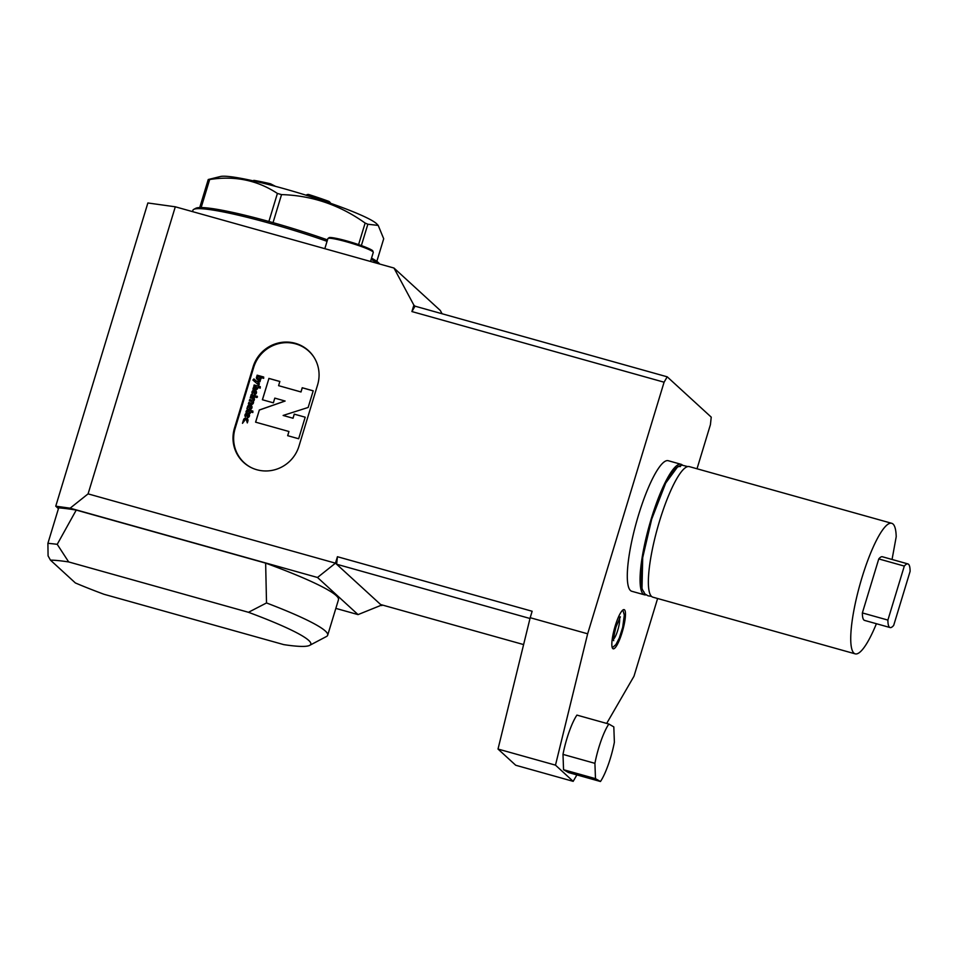 <?xml version="1.0" encoding="UTF-8"?>
<svg xmlns="http://www.w3.org/2000/svg" width="958" height="958" viewBox="0 0 958 958"><rect width="100%" height="100%" fill="white"/><g stroke="black" fill="none" stroke-linecap="round" stroke-linejoin="round"><path stroke-width="1.44" d="M876.402 623.718A67.779 14.095 -74.4 0 1 855.183 653.847A67.779 14.095 -74.4 0 1 859.889 584.775A67.779 14.095 -74.4 0 1 891.742 523.308A67.779 14.095 -74.4 0 1 893.06 524.062A67.779 14.095 -74.4 0 1 896.209 536.743L892.054 559.472M887.898 620.077L904.304 566.082L878.773 558.921A33.039 6.874 -74.4 0 1 882.378 556.754L907.909 563.915A33.039 6.874 -74.4 0 1 910.1 571.387L893.694 625.382A33.039 6.874 -74.4 0 1 890.09 627.55A33.039 6.874 -74.4 0 1 887.898 620.077L862.368 612.928A33.039 6.874 -74.4 0 0 864.547 620.401L890.09 627.55M878.773 558.921L862.368 612.928M855.183 653.847L652.805 597.157A67.779 14.095 -74.4 0 1 657.511 528.086A67.779 14.095 -74.4 0 1 689.365 466.63L891.742 523.308M904.304 566.082A33.039 6.874 -74.4 0 1 907.909 563.915M643.908 591.828A65.407 13.604 -74.4 0 1 651.644 519.344A65.407 13.604 -74.4 0 1 680.455 466.594M498.016 749.048L530.193 617.706L587.649 633.801L555.484 765.143L498.016 749.048L515.715 765.25L573.171 781.345L576.896 774.914M555.484 765.143L573.171 781.345M682.443 465.109A67.779 14.095 105.6 0 0 681.066 464.295A67.779 14.095 105.6 0 0 650.195 522.35A67.779 14.095 105.6 0 0 643.189 594.08A67.779 14.095 105.6 0 0 644.506 594.834A67.779 14.095 105.6 0 0 646.099 594.858M640.914 581.59A65.407 13.604 -74.4 0 1 651.608 519.332A65.407 13.604 -74.4 0 1 671.223 473.599M681.066 464.295L668.301 460.726A67.779 14.095 105.6 0 0 636.447 522.194A67.779 14.095 105.6 0 0 631.741 591.266L644.506 594.834M606.677 723.434L633.992 676.228L657.607 598.51M530.002 618.497L336.629 564.226L337.432 556.718L532.145 611.252L530.193 617.706M413.868 305.123L415.03 306.177L667.211 376.817L664.086 382.206L411.916 311.566L413.868 305.123L393.966 268.036L175.302 206.796L88.088 493.873L335.468 563.172L380.649 604.546L523.607 644.578M697.017 468.773L710.429 424.634L711.231 417.125L667.211 376.817M382.014 604.917L358.053 614.605L317.505 577.482L70.126 508.183L55.756 506.183L147.867 202.976L175.302 206.796M442.069 313.757L440.309 310.476L393.966 268.036M415.03 306.177L411.916 311.566M664.086 382.206L587.649 633.801M337.432 556.718L335.468 563.172L317.505 577.482M253.104 366.842L234.482 428.13A34.225 33.302 -47.5 0 0 243.607 462.403A34.225 33.302 -47.5 0 0 298.968 446.189L317.589 384.9A34.225 33.302 -47.5 0 0 308.464 350.628A34.225 33.302 -47.5 0 0 253.104 366.842L253.69 367.369L235.069 428.657A34.225 33.302 -47.5 0 0 243.907 462.666M600.462 781.512L568.537 772.567L563.555 769.717L562.993 754.389A33.889 7.041 -74.4 0 1 576.92 715.099L608.845 724.032A33.889 7.041 105.6 0 0 594.918 763.334L595.481 778.65L600.462 781.512A33.889 7.041 105.6 0 0 614.377 742.21L613.815 726.894L608.845 724.032M622.137 632.4A20.334 4.227 -74.4 0 1 613.168 648.794A20.334 4.227 -74.4 0 1 614.581 628.077A20.334 4.227 -74.4 0 1 624.137 609.635A20.334 4.227 -74.4 0 1 622.137 632.4M612.617 639.501L613.719 640.674C613.096 640.267 613.874 635.669 616.018 626.867L620.389 616.844L618.844 617.275A11.544 2.395 -74.4 0 1 618.856 617.287M619.503 618.173A11.544 2.395 -74.4 0 1 618.102 629.059A11.544 2.395 -74.4 0 1 613.635 639.082M380.649 604.546L381.811 605.6M58.438 508.65L55.756 506.183M58.678 507.86A154.202 15.783 16.9 0 1 76.245 510.075L57.229 544.336A154.202 15.783 16.9 0 0 47.9 543.342L58.678 507.86M266.516 602.953L248.469 612.294A140.646 14.394 16.9 0 1 309.65 645.369L326.439 636.519A154.202 15.783 16.9 0 0 327.684 635.214A154.202 15.783 16.9 0 0 266.516 602.953L265.641 563.124L76.245 510.075M265.641 563.124A154.202 15.783 16.9 0 1 338.473 599.732L327.684 635.214M335.839 608.39L358.053 614.605M88.088 493.873L70.126 508.183M308.751 350.891A34.225 33.302 -47.5 0 0 253.69 367.369M244.242 462.762A34.057 33.135 -47.5 0 0 244.302 462.81A34.057 33.135 -47.5 0 0 249.619 466.75M313.326 356.232A34.057 33.135 -47.5 0 0 308.931 351.287A34.057 33.135 -47.5 0 0 308.871 351.227M247.332 418.718A2.299 2.239 -47.5 0 0 243.643 419.844L242.613 423.22M246.314 419.736L246.398 419.808A0.862 0.838 132.5 0 1 246.625 420.682L247.332 422.885L247.906 420.981A2.299 2.239 -47.5 0 0 247.296 418.682A2.299 2.239 -47.5 0 0 243.56 419.772L242.482 423.328L244.925 420.155A0.862 0.838 -47.5 0 1 246.314 419.736A0.862 0.838 -47.5 0 1 246.553 420.61L247.32 422.909M248.972 412.958L249.296 411.557L248.876 412.934L250.242 413.305L250.661 411.94L252.828 412.551L252.876 411.078L248.984 410.024A2.299 2.239 -47.5 0 0 246.146 411.617L245.99 412.12M252.876 411.078L248.9 409.964A2.299 2.239 -47.5 0 0 246.062 411.545L247.415 411.928A0.862 0.838 -47.5 0 1 248.481 411.329L249.296 411.557M250.325 397.857L250.721 396.54L252.9 397.139A2.299 2.239 132.5 0 1 253.75 397.606M249.403 400.875L249.81 399.546L251.978 400.157A0.862 0.838 -47.5 0 0 252.768 398.66M248.493 403.893L248.888 402.564L251.056 403.174A0.862 0.838 -47.5 0 0 251.858 401.677M250.721 396.54L252.816 397.067A2.299 2.239 -47.5 0 1 253.271 401.21A2.299 2.239 -47.5 0 1 250.565 404.48L248.397 403.869L248.817 402.492L250.984 403.102A0.862 0.838 -47.5 0 0 251.822 401.641A0.862 0.838 -47.5 0 0 251.487 401.462L249.308 400.851L249.727 399.474L251.894 400.085A0.862 0.838 -47.5 0 0 252.732 398.624A0.862 0.838 -47.5 0 0 252.397 398.444L250.23 397.833L250.649 396.468M255.558 388.373L255.487 388.301A0.719 0.707 -47.5 0 0 256.181 387.08A0.719 0.707 132.5 0 1 255.558 388.373L253.391 387.762L252.984 389.092M260.289 386.721L254.217 385.02L253.822 386.349M254.217 385.02L253.726 386.314L255.894 386.924A0.719 0.707 -47.5 0 1 256.181 387.08L256.253 387.152M253.391 387.762L252.9 389.056L255.067 389.666A2.155 2.108 -47.5 0 0 257.822 387.463L260.241 388.146L260.289 386.673L254.145 384.948M255.487 388.301L253.307 387.691M255.475 395.786L251.307 394.612L250.9 395.941M255.475 395.738L251.224 394.54L250.816 395.917L255.427 397.211L255.475 395.738M256.277 397.39A0.719 0.707 132.5 0 1 256.277 396.42A0.719 0.707 132.5 0 1 257.247 396.337A0.719 0.707 -47.5 0 0 256.205 396.349A0.719 0.707 -47.5 0 0 256.505 397.51A0.719 0.707 -47.5 0 0 257.199 396.301M255.187 393.067L254.96 391.475A0.862 0.838 -47.5 0 1 255.187 393.067L255.259 393.139A0.862 0.838 132.5 0 0 255.451 391.75L255.379 391.678M254.612 394.648L254.109 391.571A0.862 0.838 -47.5 0 0 253.511 392.876L252.301 393.654A2.299 2.239 -47.5 0 1 255.786 390.708A2.299 2.239 -47.5 0 1 254.541 394.66L254.109 391.571M252.325 393.642A2.299 2.239 132.5 0 1 255.822 390.744M249.487 408.036A0.862 0.838 -47.5 0 0 250.313 406.575A0.862 0.838 -47.5 0 0 249.116 406.647A0.862 0.838 -47.5 0 0 249.487 408.036M250.361 406.611A0.862 0.838 132.5 0 1 249.559 408.108A0.862 0.838 132.5 0 1 249.188 407.892M246.984 408.826L247.547 407.545A2.299 2.239 132.5 0 1 251.331 405.557M247.392 407.497L247.475 407.473A2.299 2.239 -47.5 0 1 251.295 405.521A2.299 2.239 -47.5 0 1 249.068 409.413L246.901 408.803L247.308 407.425M248.194 416.095L247.966 414.503A0.862 0.838 -47.5 0 1 248.194 416.095L248.266 416.167A0.862 0.838 132.5 0 0 248.457 414.778L248.385 414.706M247.619 417.676L247.116 414.598A0.862 0.838 -47.5 0 0 246.505 415.904L245.296 416.682A2.299 2.239 132.5 0 1 248.829 413.784M245.296 416.682A2.299 2.239 -47.5 0 1 248.793 413.736A2.299 2.239 -47.5 0 1 247.547 417.688L247.116 414.598M257.846 382.374L259.355 383.691L258.899 385.2L252.924 380.063L253.906 378.937L256.672 381.344L260.384 380.29L259.929 381.799L257.846 382.374L259.355 383.691M252.984 380.11L253.966 378.985L256.732 381.392L260.36 380.374M259.175 378.757A0.695 0.671 -47.5 0 0 260.025 378.278L260.301 377.392L257.87 376.71L257.606 377.596A0.695 0.671 -47.5 0 0 258.061 378.434L259.235 378.805A0.695 0.671 -47.5 0 0 260.085 378.338L260.301 377.392M257.822 378.314A0.695 0.671 -47.5 0 0 258.109 378.494L259.235 378.805M257.187 375.237L256.481 377.332A1.76 1.712 -47.5 0 0 257.63 379.464L258.876 379.823A1.76 1.712 -47.5 0 0 261.043 378.614L261.318 377.68L263.69 378.338L263.701 377.021L257.187 375.237L256.528 377.38A1.76 1.712 -47.5 0 0 256.972 379.117M263.701 377.021L257.127 375.189M279.844 381.512L268.935 378.458L262.456 399.773M268.935 378.458L262.384 399.749L273.365 402.827L274.802 398.121L285.113 401.043L259.331 410.06L255.654 422.167M259.331 410.06L255.582 422.155L288.933 431.495L287.735 435.698M288.933 431.495L287.663 435.674L298.645 438.752L305.195 417.197L294.274 414.167L293.028 418.251L283.137 415.449L308.153 407.461L313.206 390.816L302.225 387.739L300.956 391.93L278.586 385.667L279.856 381.476L268.875 378.398M313.194 390.852L302.285 387.798L301.016 391.978L278.586 385.667M293.028 418.251L283.137 415.449M294.274 414.167L292.968 418.203M305.195 417.197L294.214 414.119M285.053 400.995L259.271 410.012M314.26 357.669A34.057 33.135 -47.5 0 0 308.811 351.179A34.057 33.135 -47.5 0 0 253.726 367.309L235.105 428.597A34.057 33.135 -47.5 0 0 244.194 462.702A34.057 33.135 -47.5 0 0 251.14 467.552M192.51 211.61L192.929 210.221A98.279 10.059 16.9 0 1 193.732 209.383L195.827 208.269A96.59 9.879 16.9 0 1 199.731 207.563A96.59 9.879 16.9 0 1 201.156 207.551A96.59 9.879 16.9 0 1 268.887 221.478A96.59 9.879 16.9 0 1 273.03 222.639A96.59 9.879 16.9 0 1 327.492 239.895M371.536 258.133A96.59 9.879 16.9 0 1 379.619 264.025M193.732 209.383A98.279 10.059 16.9 0 1 270.168 223.406A98.279 10.059 16.9 0 1 327.049 241.32M371.153 259.378A98.279 10.059 16.9 0 1 378.206 263.63M199.731 207.563L208.245 179.529L220.508 176.488A83.035 8.49 16.9 0 1 282.275 188.199A83.035 8.49 16.9 0 1 376.853 223.992L378.206 225.417L383.703 238.758L376.829 261.378M201.156 207.551L209.67 179.517A96.59 9.879 -163.1 0 0 208.245 179.529M268.887 221.478L277.401 193.444C257.367 180.224 234.794 175.577 209.67 179.517M273.03 222.639L281.544 194.606A96.59 9.879 -163.1 0 0 277.401 193.444M358.591 244.589L365.13 223.058C339.803 204.976 311.937 195.492 281.544 194.606M361.37 245.571L367.848 224.232A96.59 9.879 -163.1 0 0 365.13 223.058M367.848 224.232L378.206 225.417M252.744 180.751A61.851 6.323 -163.1 0 1 271.042 184.535L270.443 183.78A61.168 6.263 -163.1 0 0 253.786 180.355M271.042 184.535L270.443 183.78M308.452 194.426L307.099 194.642A61.851 6.323 -163.1 0 1 330.223 202.509L329.001 201.419A61.168 6.263 -163.1 0 0 308.452 194.426L306.56 195.42M47.9 543.342L48.08 555.88L50.463 560.143A140.646 14.394 16.9 0 1 68.677 561.939L57.229 544.336M50.463 560.143L75.359 582.943A140.646 14.394 16.9 0 0 103.979 594.271L283.784 644.626A140.646 14.394 16.9 0 0 309.65 645.369M248.469 612.294L68.677 561.939M562.993 754.389L594.918 763.334M563.555 769.717L595.481 778.65M370.518 261.474L373.273 252.409A23.722 2.431 -163.1 0 0 346.521 241.799A23.722 2.431 -163.1 0 0 327.875 238.614L324.822 248.673M372.375 251.355A22.705 2.323 -163.1 0 0 346.988 240.997A22.705 2.323 -163.1 0 0 329.205 238.243M687.772 466.606L682.06 465.133L677.821 466.558L665.714 483.06L651.715 519.092L642.698 557.64L642.004 588.895L644.926 593.96L648.015 595.792L651.428 596.355M622.844 610.042L624.317 615.108L622.7 627.31L619.263 638.1L615.886 644.614L612.282 647.764M307.279 194.51L306.033 195.204M275.641 186.403L270.695 183.876M327.875 238.614L329.157 237.62C329.301 237.464 331.3 236.794 346.964 240.985C367.86 247.08 372.758 250.433 372.758 250.864L373.273 252.409"/></g></svg>
